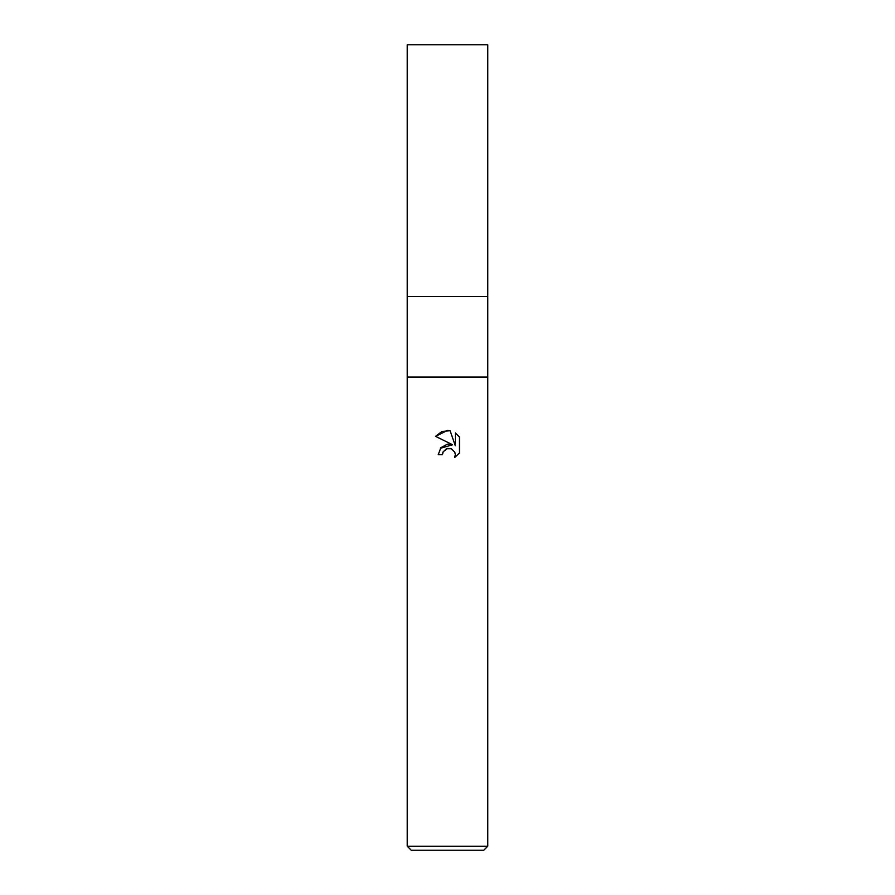 <?xml version="1.0" encoding="UTF-8"?>
<svg xmlns="http://www.w3.org/2000/svg" width="895" height="895" viewBox="0 0 895 895"><rect width="100%" height="100%" fill="white"/><g stroke="black" fill="none" stroke-linecap="round" stroke-linejoin="round"><path stroke-width="1.34" d="M407.225 846.222L407.225 377.019L487.775 377.019L487.775 296.469L447.5 296.469L487.775 296.469L487.775 44.75L407.225 44.75L407.225 296.469L447.5 296.469L407.225 296.469L407.225 377.019L487.775 377.019L487.775 846.222L407.225 846.222L411.252 850.25L483.747 850.25L487.775 846.222M442.466 454.727L438.237 454.727L440.866 447.668L447.5 444.144L452.624 444.77L435.529 436.335L447.5 430.439L450.095 430.719L455.32 445.755L455.32 432.878L459.459 437.073L459.471 452.959L454.649 457.569L455.331 454.694L454.839 452.221L451.371 448.742L447.5 448.406L443.148 451.807L442.466 454.727L442.902 452.378M450.095 430.719L441.962 431.435L435.541 436.335M459.459 437.073L455.32 432.878M452.624 444.77L440.34 448.317M443.148 451.807L446.437 448.742L451.371 448.742L454.839 452.221L455.331 454.694L454.66 457.569L459.459 452.959"/></g></svg>
